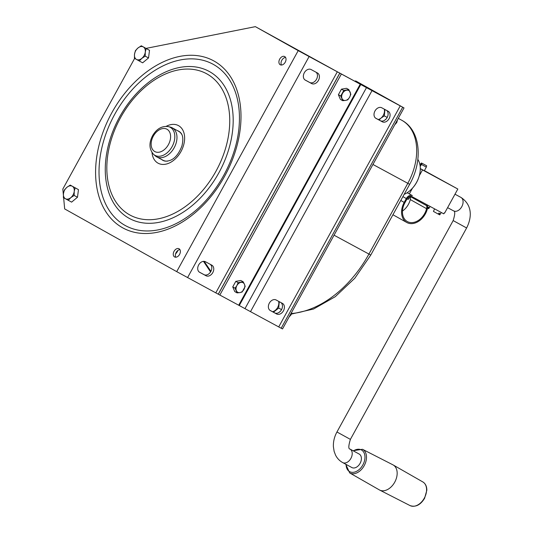 <?xml version="1.0" encoding="UTF-8"?>
<svg xmlns="http://www.w3.org/2000/svg" width="533" height="533" viewBox="0 0 533 533"><rect width="100%" height="100%" fill="white"/><g stroke="black" fill="none" stroke-linecap="round" stroke-linejoin="round"><path stroke-width="0.8" d="M350.001 449.079L359.189 454.049A7.675 5.223 118.4 0 1 359.229 454.076A7.675 5.223 118.4 0 1 360.108 463.324A7.675 5.223 118.4 0 1 351.88 467.554L342.692 462.584C339.561 460.845 337.169 458.347 335.537 455.089L334.131 451.398L333.392 446.674C333.198 441.597 334.384 436.7 336.949 431.983L350.401 439.385C348.455 445.755 348.322 448.986 349.988 449.072L350.001 449.079A7.675 5.223 118.4 0 1 350.048 449.106A7.675 5.223 118.4 0 1 350.927 458.353A7.675 5.223 118.4 0 1 342.692 462.584M419.271 175.803L422.509 169.914L457.834 189.028L444.629 213.053L444.275 212.86L443.749 213.826L411.956 196.617A4.384 3.211 119.2 0 0 407.019 198.936L404.9 202.773A15.35 11.246 119.2 0 0 407.292 221.528A15.35 11.246 119.2 0 0 426.587 208.689A5.483 4.017 119.2 0 0 426.56 205.631L410.27 196.51A5.483 4.017 119.2 0 1 410.303 199.575A15.35 11.246 119.2 0 1 402.468 211.048M424.395 170.627L457.834 189.028M420.297 168.608L424.321 170.753M422.509 169.914L420.297 168.675M434.575 208.856L433.442 211.414L438.259 214.086L438.906 213.067L439.752 213.526L439.112 214.546L439.732 214.872L441.317 212.507M407.159 192.733L412.342 195.584A5.483 4.017 119.2 0 0 406.313 198.549L404.194 202.393A16.45 12.052 119.2 0 0 406.759 222.481A16.45 12.052 119.2 0 0 427.426 208.729A6.583 4.817 119.2 0 0 427.386 205.038L426.56 205.631M409.304 193.939L412.489 188.149M427.566 208.083L428.039 208.35L428.679 207.324L427.659 207.137M438.266 214.073L439.112 214.546M427.386 205.038L423.642 202.94M428.039 208.35L428.659 208.676L430.144 206.458M353.019 450.718L362.493 449.286L392.914 464.823A14.258 9.701 118.4 0 1 393.134 464.943A14.258 9.701 118.4 0 1 393.187 464.976A14.258 9.701 118.4 0 1 394.8 482.052A14.258 9.701 118.4 0 1 379.623 490.047A14.258 9.701 118.4 0 1 379.403 489.927A14.258 9.701 118.4 0 1 379.343 489.894L349.701 472.931L345.717 464.216M239.284 305.522L360.788 84.507L366.477 87.639L244.973 308.654L238.724 305.216M404.154 194.338A21.933 14.931 -61.6 0 0 411.869 188.809A21.933 14.931 -61.6 0 0 419.584 174.544A21.933 14.931 -61.6 0 0 417.839 159.4M134.509 54.253A7.129 4.85 118.4 0 1 137.947 48.003L135.415 50.668L134.509 54.253L134.429 58.284L136.461 59.43A7.129 4.85 118.4 0 1 134.509 54.253M141.845 58.357A7.129 4.85 118.4 0 1 136.461 59.43L139.32 61.015L141.845 58.357L145.196 56.138L148.527 57.944L149.52 50.329L141.298 45.791L137.947 48.003A7.129 4.85 118.4 0 1 143.33 46.937A7.129 4.85 118.4 0 1 145.282 52.114A7.129 4.85 118.4 0 1 141.845 58.357M145.196 56.138L145.282 52.114L146.182 48.523L141.298 45.791M139.32 61.015L142.651 62.821L148.527 57.944M146.182 48.523L149.52 50.329M70.802 197.656L74.147 195.444L74.234 191.414A7.129 4.85 118.4 0 1 70.802 197.656A7.129 4.85 118.4 0 1 65.419 198.729A7.129 4.85 118.4 0 1 63.467 193.552A7.129 4.85 118.4 0 1 66.898 187.31A7.129 4.85 118.4 0 1 72.281 186.237A7.129 4.85 118.4 0 1 74.234 191.414L75.14 187.829L78.471 189.635L70.249 185.091L66.898 187.31L64.373 189.968L63.467 193.552L63.38 197.583L68.271 200.321L70.802 197.656M74.147 195.444L77.485 197.25L78.471 189.635M75.14 187.829L70.249 185.091M366.477 87.639L404.021 107.926L282.517 328.934L281.197 328.221M244.973 308.654L281.184 328.248L402.688 107.233M243.168 281.784L240.856 280.491L235.799 281.351L232.748 286.901L234.753 291.584L237.072 292.884L239.89 292.617A5.483 4.017 -60.8 0 1 236.359 290.705A5.483 4.017 -60.8 0 1 236.879 285.588A5.483 4.017 -60.8 0 1 240.929 282.383A5.483 4.017 -60.8 0 1 244.467 284.296L243.168 281.784L238.111 282.65L236.879 285.588L235.06 288.2L232.748 286.901M245.18 286.474L244.467 284.296A5.483 4.017 -60.8 0 1 243.941 289.412A5.483 4.017 -60.8 0 1 239.89 292.617L242.129 292.017L245.18 286.474M273.422 312.198L278.692 308.074L279.272 301.685M278.692 308.074L281.551 309.62M282.37 307.235L282.437 306.715M278.752 312.598L280.478 311.165M345.544 100.431A5.483 4.017 -60.8 0 1 342.013 98.518A5.483 4.017 -60.8 0 1 342.532 93.402A5.483 4.017 -60.8 0 1 346.59 90.197A5.483 4.017 -60.8 0 1 350.121 92.109A5.483 4.017 -60.8 0 1 349.601 97.226A5.483 4.017 -60.8 0 1 345.544 100.431L347.783 99.838L349.601 97.226L350.834 94.288L348.829 89.604L343.765 90.463L340.72 96.013L342.726 100.697L345.544 100.431M338.628 72.501L255.374 26.65L146.049 48.39M281.477 65.033A4.664 3.171 118.4 0 1 281.797 60.302A4.664 3.171 118.4 0 1 285.581 57.444M175.823 257.212A4.664 3.171 118.4 0 1 176.143 252.489A4.664 3.171 118.4 0 1 179.927 249.631M179.581 254.401A4.664 3.171 118.4 0 1 174.597 256.946A4.664 3.171 118.4 0 1 174.024 251.343A4.664 3.171 118.4 0 1 179.028 248.751A4.664 3.171 118.4 0 1 179.581 254.401M354.672 81.149L355.704 80.943L399.803 105.647L338.648 72.475M175.584 253.868A7.675 5.223 -61.6 0 0 177.955 250.383M388.024 115.055L388.091 114.528M384.406 120.411L386.132 118.979M411.869 188.809L412.156 188.502A20.834 14.184 -61.6 0 0 419.491 174.951L419.584 174.544M379.076 120.012L381.002 118.106A7.129 4.85 118.4 0 1 378.183 119.525M407.065 198.842L408.158 199.422L409.104 198.436L407.852 197.77M384.286 109.152A7.129 4.85 118.4 0 1 384.433 111.863A7.129 4.85 118.4 0 1 381.002 118.106L384.346 115.888L387.205 117.433M134.642 58.403L62.827 189.042L63.354 194.758M360.788 84.507L298.207 50.628L176.703 271.637L64.673 208.923L63.634 197.723M68.271 200.321L71.609 202.127L77.485 197.25M238.111 282.65L235.799 281.351M305.309 80.123L311.665 83.568A6.03 4.417 119.2 0 0 318.441 80.41A6.03 4.417 119.2 0 0 317.515 73.014A6.03 4.417 119.2 0 0 317.475 72.994L311.119 69.556A6.03 4.417 119.2 0 0 304.343 72.708A6.03 4.417 119.2 0 0 305.269 80.103A6.03 4.417 119.2 0 0 305.309 80.123L305.229 80.077M315.909 72.148A6.03 4.417 119.2 0 1 316.349 79.557A6.03 4.417 119.2 0 1 309.713 82.468L304.923 79.883M177.382 130.618A16.57 11.28 118.4 0 1 180.567 132.637C183.026 135.109 183.465 139.579 181.893 146.049C178.715 154.204 173.591 161.472 165.15 161.126A16.57 11.28 118.4 0 1 161.726 159.554M168.548 126.641L170.513 127.154A16.45 11.2 118.4 0 1 172.232 127.833A16.45 11.2 118.4 0 1 174.171 147.768A16.45 11.2 118.4 0 1 156.569 156.769A16.45 11.2 118.4 0 1 155.063 155.696L153.557 154.337A15.963 10.867 118.4 0 0 172.172 146.508A15.963 10.867 118.4 0 0 168.548 126.641C162.005 125.695 156.675 128.726 152.551 135.722C148.8 143.084 149.14 149.287 153.557 154.337M356.99 81.642L404.021 107.926M422.183 163.351L426.647 165.79L422.189 163.351L425.807 165.323L422.183 163.351L421.317 164.377L420.557 163.944L419.984 164.99M422.189 163.351L420.191 166.449M426.647 165.79L426.327 167.115L421.323 164.384M355.704 80.943L357.01 81.636M339.754 73.174L218.25 294.189L238.711 305.229L360.215 84.221M397.538 119.718L396.739 122.597L394.753 124.789M210.255 264.328A6.03 4.417 119.2 0 1 210.695 271.743A6.03 4.417 119.2 0 1 204.059 274.655L199.269 272.063M285.235 62.214A4.664 3.171 118.4 0 1 280.251 64.766A4.664 3.171 118.4 0 1 279.678 59.156A4.664 3.171 118.4 0 1 284.689 56.565A4.664 3.171 118.4 0 1 285.235 62.214M298.207 50.628L255.374 26.65M421.317 164.377L420.191 166.436M167.609 161.126A16.45 11.2 118.4 0 1 162.931 160.206L156.569 156.769M172.232 127.833L178.588 131.278A16.45 11.2 118.4 0 1 181.913 134.689M348.829 89.604L346.51 88.305L341.453 89.171L338.402 94.714L340.414 99.404L342.726 100.697M291.877 311.905L291.085 314.783L289.093 316.968M343.765 90.463L341.453 89.171M340.72 96.013L338.402 94.714M388.131 111.23A6.03 4.417 -60.8 0 1 388.171 111.25A6.03 4.417 -60.8 0 1 389.097 118.646A6.03 4.417 -60.8 0 1 382.314 121.797L375.958 118.359A6.03 4.417 -60.8 0 1 375.918 118.339A6.03 4.417 -60.8 0 1 374.992 110.944A6.03 4.417 -60.8 0 1 381.768 107.786L388.131 111.23M386.558 110.378A6.03 4.417 -60.8 0 1 386.998 117.793A6.03 4.417 -60.8 0 1 380.362 120.705L382.314 121.797M276.114 299.972L282.477 303.417A6.03 4.417 -60.8 0 1 282.517 303.437A6.03 4.417 -60.8 0 1 283.436 310.832A6.03 4.417 -60.8 0 1 276.66 313.984L270.304 310.546A6.03 4.417 -60.8 0 1 270.264 310.519A6.03 4.417 -60.8 0 1 269.338 303.13A6.03 4.417 -60.8 0 1 276.114 299.972M278.626 301.332A7.129 4.85 118.4 0 1 278.779 304.043A7.129 4.85 118.4 0 1 275.341 310.293A7.129 4.85 118.4 0 1 272.53 311.712M375.572 118.113L380.362 120.705M269.918 310.299L276.66 313.984M280.904 302.564A6.03 4.417 -60.8 0 1 281.344 309.979A6.03 4.417 -60.8 0 1 274.708 312.891M396.132 122.27L396.739 122.597M290.478 314.457L291.085 314.783M384.346 115.888L384.933 109.498M205.465 261.736A6.03 4.417 119.2 0 0 198.689 264.894A6.03 4.417 119.2 0 0 199.609 272.29A6.03 4.417 119.2 0 0 199.655 272.31L206.011 275.754A6.03 4.417 119.2 0 0 212.787 272.596A6.03 4.417 119.2 0 0 211.861 265.201A6.03 4.417 119.2 0 0 211.821 265.181L205.465 261.736M218.25 294.189L176.703 271.637M235.06 288.2L237.072 292.884M454.995 194.199L460.878 197.383A7.675 5.223 118.4 0 1 460.918 197.403A7.675 5.223 118.4 0 1 461.798 206.651A7.675 5.223 118.4 0 1 453.57 210.881L447.6 207.65M426.587 208.689L410.303 199.575M353.399 450.918A12.346 8.401 118.4 0 1 364.732 459.739A12.346 8.401 118.4 0 1 349.588 471.618A12.346 8.401 118.4 0 1 346.09 464.423M362.493 449.286A13.445 9.148 118.4 0 1 364.292 465.496A13.445 9.148 118.4 0 1 349.755 472.958A13.445 9.148 118.4 0 1 349.701 472.931M402.888 196.637L406.313 198.549M400.776 200.481L404.194 202.393M422.782 481.912A13.445 9.148 118.4 0 1 422.836 481.939A13.445 9.148 118.4 0 1 424.355 498.049A13.445 9.148 118.4 0 1 410.044 505.584L379.623 490.047M350.401 439.385L466.622 227.977L453.17 220.582L336.949 431.983M372.001 90.657L250.497 311.672M210.928 271.324L204.152 261.35M210.562 271.957L203.486 261.35M398.278 118.373L401.655 120.205A52.087 35.458 118.4 0 1 407.805 183.332L368.923 254.068A98.692 67.178 118.4 0 1 291.498 313.544M372.94 164.464L409.664 184.318L370.775 255.054L334.051 235.2M114.695 114.382A91.816 62.494 118.4 0 1 195.384 59.03A91.816 62.494 118.4 0 1 239.21 124.722C237.332 157.588 217.084 194.991 190.601 214.546A91.816 62.494 118.4 0 1 111.25 213.28A91.816 62.494 118.4 0 1 114.695 114.382M111.81 112.789A95.081 64.72 118.4 0 1 236.192 88.052A95.081 64.72 118.4 0 1 156.855 232.368A95.081 64.72 118.4 0 1 111.81 112.789M119.545 117.1A83.641 56.931 118.4 0 1 149.753 81.482A83.641 56.931 118.4 0 1 232.175 107.493A83.641 56.931 118.4 0 1 172.332 218.077A83.641 56.931 118.4 0 1 105.474 163.305C106.647 147.554 111.33 132.151 119.532 117.093C127.56 102.616 137.634 90.743 149.753 81.482M309.713 82.468L311.665 83.568M166.209 126.328A21.387 14.558 118.4 0 1 184.525 135.922A21.387 14.558 118.4 0 1 170.067 162.638A21.387 14.558 118.4 0 1 152.012 152.551M153.311 136.162A12.719 8.661 118.4 0 1 169.954 132.85A12.719 8.661 118.4 0 1 159.34 152.158A12.719 8.661 118.4 0 1 153.311 136.162M120.545 117.68A80.37 54.706 118.4 0 1 225.686 96.773A80.37 54.706 118.4 0 1 158.627 218.757A80.37 54.706 118.4 0 1 120.545 117.68M219.856 295.029L341.36 74.014M339.821 73.201L218.317 294.209M337.282 71.868L215.778 292.884M400.21 105.927L278.712 326.936M309.073 56.605L187.569 277.613M204.059 274.655L206.011 275.754M392.934 214.746L406.759 222.481M393.187 464.976L422.836 481.939C425.501 483.624 426.833 486.389 426.833 490.24L424.594 498.308C420.41 505.031 415.56 507.456 410.044 505.584M466.622 227.977C471.705 217.97 472.818 205.405 461.085 197.496L460.878 197.383M453.17 220.582C455.115 214.213 455.249 210.981 453.57 210.881M421.503 162.958L420.557 163.944M370.775 255.054L354.845 278.193L335.264 296.694L313.551 309.027L291.331 314.084M426.327 167.115L424.308 170.773M401.655 120.205C420.757 130.152 423.162 160.713 409.664 184.318M410.237 196.371L409.104 198.436"/></g></svg>
